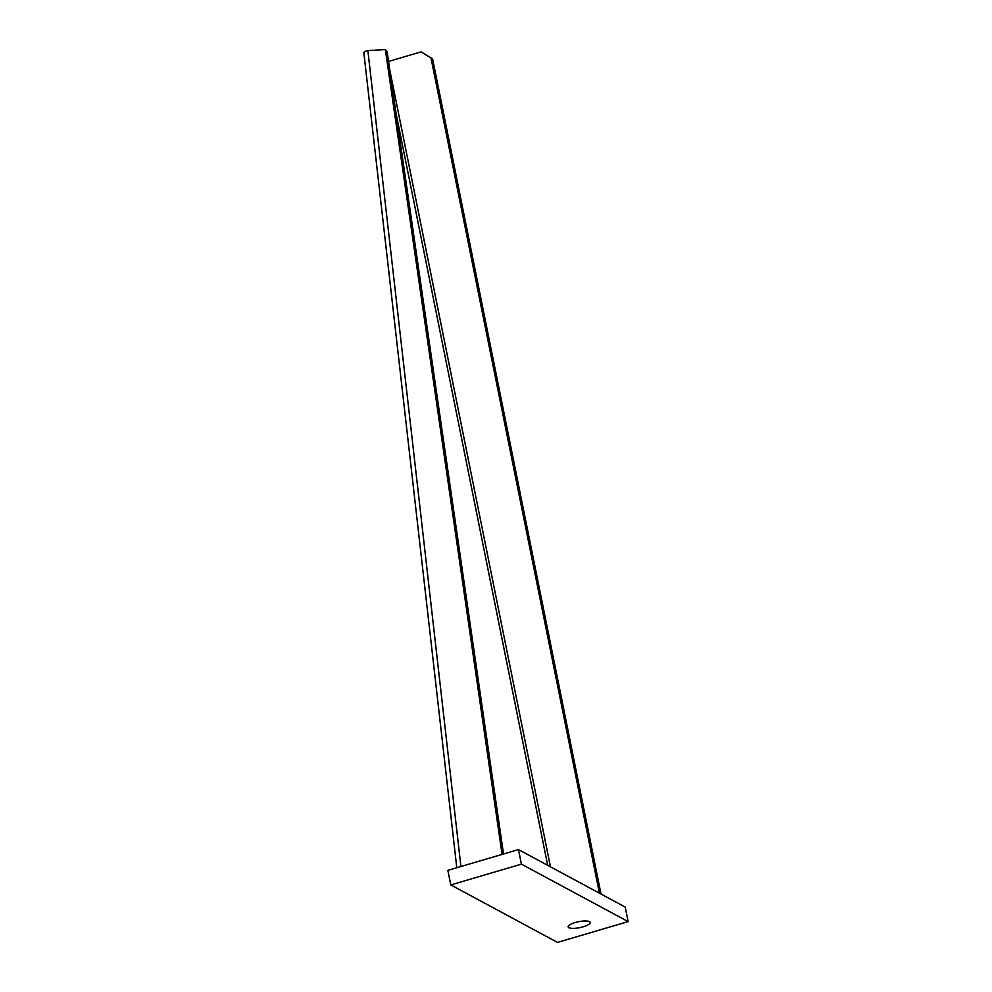 <?xml version="1.0" encoding="UTF-8"?>
<svg xmlns="http://www.w3.org/2000/svg" width="992" height="992" viewBox="0 0 992 992"><rect width="100%" height="100%" fill="white"/><g stroke="black" fill="none" stroke-linecap="round" stroke-linejoin="round"><path stroke-width="1.49" d="M625.196 907.06L518.469 849.586L447.851 870.368L450.79 884.926L557.504 942.4L628.134 921.618L625.196 907.06M628.134 921.618L521.408 864.144L518.469 849.586M521.408 864.144L450.79 884.926M575.224 922.535A11.247 3.026 -11.4 0 1 590.215 922.448A11.247 3.026 -11.4 0 1 583.172 926.813A11.247 3.026 -11.4 0 1 568.168 926.888A11.247 3.026 -11.4 0 1 575.224 922.535M599.404 893.172L430.999 57.958L432.586 58.813L601.003 894.028M388.542 61.454L421.042 51.882L432.586 58.813M430.999 57.958L421.042 51.882M502.088 854.41L385.342 49.6L367.871 50.58C364.399 51.361 363.221 52.402 364.337 53.692M385.342 49.6L387.091 51.46L503.514 853.988M550.448 866.81L389.782 69.986M460.92 866.524L367.871 50.58M396.13 113.77L547.671 865.309M363.866 52.973L456.791 867.74"/></g></svg>
